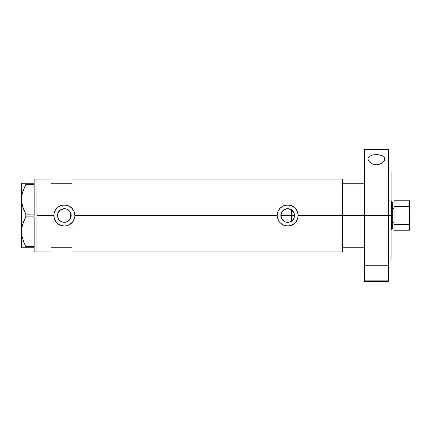 <?xml version="1.0" encoding="UTF-8"?>
<svg xmlns="http://www.w3.org/2000/svg" width="431" height="431" viewBox="0 0 431 431"><rect width="100%" height="100%" fill="white"/><g stroke="black" fill="none" stroke-linecap="round" stroke-linejoin="round"><path stroke-width="0.65" d="M70.996 217.003L70.867 217.488M62.867 222.164L66.067 222.1L69.008 220.478L70.372 218.695L71.163 215.516M280.958 216.696L281.017 216.998M287.515 222.321L285.376 221.927L283.733 221.071L281.389 218.156M281.944 219.201L281.109 217.353M281.993 219.271L282.914 220.386M283.824 221.13L283.016 220.483M284.519 221.55L285.187 221.852M290.171 221.857L291.609 221.081L289.966 221.933L287.838 222.321M289.061 222.186L290.278 221.814L287.676 222.326L285.376 221.927M291.846 220.904L291.528 221.135M288.134 222.31L288.98 222.202M293.376 219.255L294.308 217.122L294.502 215.5A6.826 6.826 0 0 1 287.676 222.326A6.826 6.826 0 0 1 280.856 215.5L282.003 211.707L283.889 209.827L287.676 208.674L291.469 209.827L293.985 212.887L294.373 216.831L293.355 219.293L290.289 221.803M292.687 210.867L291.609 209.919L291.609 221.081L293.344 219.304M59.333 220.144L60.582 221.2M69.908 219.449L66.95 221.803L64.338 222.326L61.725 221.803L59.613 220.424M65.846 208.841L68.125 209.822L70.011 211.707L71.163 215.5A6.826 6.826 0 0 1 64.338 222.326A6.826 6.826 0 0 1 57.512 215.5L57.889 217.736L58.788 219.476M57.889 217.736L57.63 214.255M53.816 215.5A10.522 10.522 0 0 0 66.39 225.822L64.338 226.022L60.297 225.214L56.897 222.94L54.624 219.535L53.816 215.5L54.02 213.431L55.599 209.644L58.487 206.756L60.302 205.781L64.343 204.978L68.378 205.786L71.778 208.06L74.051 211.459L74.859 215.5L74.655 217.563L73.081 221.356A10.522 10.522 0 0 0 74.655 217.58L73.081 221.356L70.188 224.244A10.522 10.522 0 0 0 71.772 222.946L68.373 225.214A10.522 10.522 0 0 0 70.188 224.244L66.396 225.817L64.338 226.022L60.297 225.214L56.897 222.94L55.599 221.356L54.02 217.563L53.816 215.5L36.98 215.5L53.816 215.5L54.02 213.431L55.599 209.644A10.522 10.522 0 0 0 54.02 213.431L54.02 213.447M71.778 222.94A10.522 10.522 0 0 0 73.081 221.356L71.772 222.946M298.198 215.489A10.522 10.522 0 0 0 297.395 211.459L298.198 215.5L342.672 215.5L298.198 215.5L297.39 219.546L295.116 222.946L291.717 225.214L289.734 225.817L285.613 225.817L281.826 224.244L279.547 222.18L277.963 219.535L277.155 215.5L277.963 211.465L280.236 208.06L283.641 205.781L285.613 205.183L289.74 205.183L293.533 206.756L296.42 209.649L297.999 213.437L297.999 217.563L297.39 219.546L295.116 222.946L291.717 225.214A10.522 10.522 0 0 0 297.993 217.569M293.026 219.74L292.687 220.139M293.845 218.425L293.592 218.91M294.341 216.992L294.217 217.461M70.167 211.944L70.167 219.056M57.63 216.745L58.034 212.887L60.545 209.827L64.338 208.674L66.95 209.197L69.095 210.603M58.524 219.077L58.147 218.372M59.295 220.101L58.966 219.713M62.689 222.121L61.617 221.76M64.111 222.321L63.314 222.251M65.377 222.245L64.596 222.321M57.641 214.185L57.512 215.5A6.826 6.826 0 0 1 64.338 208.674A6.826 6.826 0 0 1 71.163 215.5L70.011 219.293L68.125 221.178L65.846 222.159M74.66 213.447L74.655 213.426A10.522 10.522 0 0 0 66.401 205.183L70.188 206.756L72.467 208.82L74.051 211.459L74.859 215.5L277.155 215.5L74.859 215.5L74.655 217.563M36.98 179.027L36.98 251.973L36.98 179.027L34.178 179.027L36.98 179.027L36.98 251.973L34.178 251.973L36.98 251.973L36.98 179.027L51.009 179.027L51.009 183.234L51.009 179.027M342.672 179.027L342.672 215.5L342.672 183.234L364.416 183.234L342.672 183.234L342.672 215.5L364.416 215.5L342.672 215.5L342.672 251.973L342.672 179.027L72.052 179.027L72.052 183.234L51.009 183.234L72.052 183.234L72.052 179.027M291.14 225.435L287.676 226.022L283.636 225.214L280.236 222.94L278.938 221.356L277.359 217.563L277.155 215.5L277.963 211.465L280.236 208.06A10.522 10.522 0 0 0 277.155 215.5M67.802 225.435L66.396 225.817M51.009 247.766L72.052 247.766L72.052 251.973L72.052 247.766L51.009 247.766L51.009 251.973L51.009 247.766M71.163 215.5L70.372 215.5L71.163 215.5L70.372 212.305L69.008 210.522L69.908 211.551M67.037 209.229L69.008 210.522M64.596 208.679L65.383 208.755M63.314 208.755L64.111 208.679M59.607 210.581L62.867 208.836M66.072 208.9L63.815 208.696L61.676 209.218M58.788 211.524L59.295 210.899M58.147 212.628L58.524 211.923M294.217 213.534L294.341 214.008M293.592 212.09L293.845 212.575M293.339 211.686L293.032 211.265M290.462 209.267L291.846 210.096M296.426 209.655L296.42 209.649A10.522 10.522 0 0 0 295.116 208.06L297.395 211.459M295.106 208.049A10.522 10.522 0 0 0 293.538 206.761M293.527 206.751A10.522 10.522 0 0 0 281.826 206.756L283.641 205.781L287.682 204.978L291.717 205.786L295.116 208.06M280.236 208.06L281.826 206.756M298.198 215.425L298.16 214.59M297.546 211.842L297.406 211.492M291.701 205.776L291.119 205.555M284.051 205.625L283.652 205.781M277.16 215.597L277.198 216.41M283.652 225.219L284.18 225.424M285.618 225.817L285.942 225.876M297.401 219.519L297.584 219.056M285.069 221.803L282.003 219.293L280.856 215.5A6.826 6.826 0 0 1 287.676 208.674A6.826 6.826 0 0 1 294.502 215.5L294.308 213.878L293.371 211.734M66.39 205.183A10.522 10.522 0 0 0 60.302 205.781L62.274 205.183L66.239 205.151M55.599 209.644L57.662 207.37L60.733 205.614M74.859 215.441L74.822 214.59M74.213 211.863L74.062 211.476M68.367 205.781L67.775 205.555M53.816 215.559L53.853 216.41M60.318 225.224L60.846 225.424M62.279 225.817L62.603 225.876M74.057 219.524L74.24 219.061M60.545 221.173L58.664 219.293L57.646 216.831M61.617 209.24L59.731 210.468L58.347 212.235M281.017 214.002L280.958 214.304M282.386 211.195L285.376 209.073L283.016 210.517L281.421 212.774L281.944 211.799M288.98 208.798L287.719 208.674M287.838 208.679L286.313 208.814M290.812 209.434L289.05 208.814M70.867 213.507L70.996 213.997M288.134 208.69L289.961 209.067M285.376 209.073L287.509 208.679M281.109 213.652L281.395 212.844M23.818 210.026L21.857 203.233L21.55 199.364L21.846 195.561L22.708 191.811L25.779 184.592L24.066 188.121L25.779 184.592L25.779 183.234L34.178 183.234L34.178 179.027L34.178 183.692L34.178 183.234L21.852 183.234M23.818 242.292L21.857 235.498L21.55 231.636L21.846 227.827L22.708 224.077L25.779 216.863L24.066 220.392L25.779 216.863L25.779 214.137L34.178 214.137L34.178 215.058L34.178 214.099L25.779 214.137L22.724 206.982L21.857 203.233L21.55 199.364L21.852 203.2M22.143 193.993L21.55 199.364L21.55 183.234L21.55 247.766L25.779 247.766L25.779 246.408L34.178 246.408L34.178 246.866L34.178 246.365L25.779 246.408L24.061 242.868L21.857 235.498L21.55 231.636L21.852 235.471L21.55 231.636L21.846 227.827L23.71 221.238M34.178 184.635L34.178 214.099L34.178 184.635M34.178 216.901L34.178 246.365L34.178 216.901M22.143 226.259L21.55 231.636L21.55 199.364L21.846 195.561L23.732 188.923M22.234 193.584L21.852 195.529M22.234 225.849L21.852 227.8M22.714 247.766L34.178 247.766L34.178 247.308L34.178 251.973L34.178 247.766L25.779 247.766L25.779 246.408L23.915 242.529M25.779 216.863L34.178 216.863L25.779 216.863L25.779 214.137L23.85 210.107M24.061 183.234L25.779 183.234L25.779 184.592L34.178 184.592L25.779 184.592L24.061 188.126M21.852 247.766L21.55 247.766L21.55 231.636M24.96 247.766L24.066 247.766M25.51 245.891L25.779 246.408M24.066 220.392L25.192 217.994M21.55 199.364L21.852 203.206M34.178 246.866L34.178 247.308L34.178 246.866M34.178 215.058L34.178 215.942L34.178 215.058M34.178 183.692L34.178 184.134L34.178 183.692M70.372 218.695L70.372 212.305M291.609 221.523L291.609 215.5L294.502 215.5L291.609 215.5L291.609 209.477M342.672 247.766L364.416 247.766L342.672 247.766L342.672 215.5L342.672 247.766M392.334 208.275L394.02 208.275L392.334 208.275L392.334 202.171L392.334 215.5L392.334 208.275M391.634 215.5L392.334 215.5L392.334 222.725L392.334 215.5L391.634 215.5L391.634 201.471L391.634 215.5L391.073 215.5L391.634 215.5L391.634 229.529L391.634 215.5M280.856 215.5L291.609 215.5L280.856 215.5M392.334 228.829L392.334 222.725L392.334 228.829L391.634 229.529L391.073 229.529M394.02 222.725L392.334 222.725L394.02 222.725M409.45 200.771L394.02 200.771L394.02 206.379L409.45 206.379L409.45 224.621L394.02 224.621L394.02 206.379L394.02 230.229L409.45 230.229L394.02 230.229L394.02 224.621L409.45 224.621L409.45 230.229L409.45 206.379L394.02 206.379L394.02 200.771L409.45 200.771L409.45 206.379L409.45 200.771M384.619 157.956L384.759 158.829L384.193 160.752L382.545 162.627L379.862 164.146L376.365 164.777L372.858 164.157L370.159 162.643L368.494 160.758L367.923 158.829L368.478 157.148L369.184 156.421L372.917 154.912L376.311 154.605L379.722 154.907L383.488 156.41L384.199 157.137L384.759 158.829L384.436 160.267L383.498 161.717L379.862 164.146L376.365 164.777L372.858 164.157L369.195 161.722L368.246 160.273L367.923 158.829L368.478 157.148L369.184 156.421L372.917 154.912L378.062 154.681L382.486 155.78L383.488 156.41L384.619 157.956M364.416 281.416L364.416 280.877L388.266 280.877L388.266 265.264L364.416 265.264L364.416 280.877L364.416 149.562L364.416 215.5L391.073 215.5L391.073 258.988L391.073 215.5L364.416 215.5L364.416 265.264L388.266 265.264L388.266 149.562L388.266 280.877L364.416 280.877L364.416 281.438L388.266 281.438L388.266 280.877L388.266 281.416M391.073 215.5L391.073 172.012L391.073 215.5M342.672 251.973L72.052 251.973M36.98 251.973L51.009 251.973M392.334 202.171L391.634 201.471L391.073 201.471M388.266 258.988L391.073 258.988M364.416 149.562L388.266 149.562M388.266 172.012L391.073 172.012"/></g></svg>

